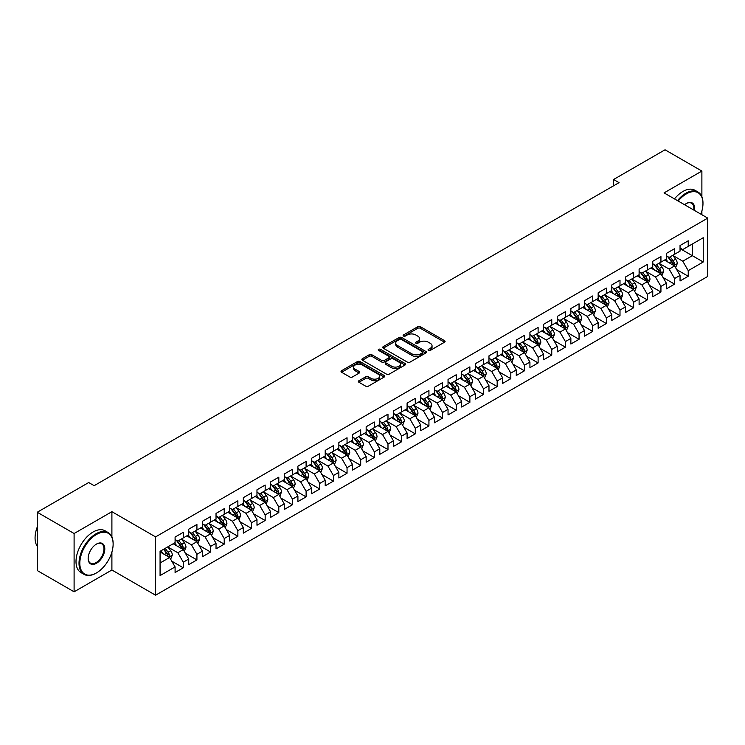 <?xml version="1.0" encoding="UTF-8"?>
<svg xmlns="http://www.w3.org/2000/svg" width="745" height="745" viewBox="0 0 745 745"><rect width="100%" height="100%" fill="white"/><g stroke="black" fill="none" stroke-linecap="round" stroke-linejoin="round"><path stroke-width="1.12" d="M428.422 350.42A1.322 0.764 0 0 0 430.303 350.42L444.532 342.206A1.89 1.09 0 0 0 445.091 341.433A1.89 1.09 0 0 0 444.532 340.661L420.422 326.738A1.89 1.09 0 0 0 417.74 326.738L403.511 334.952A1.322 0.764 0 0 0 403.12 335.492A1.322 0.764 0 0 0 403.511 336.032A1.322 0.764 0 0 0 405.382 336.032L407.226 334.971A6.062 3.502 0 0 1 415.803 334.971L417.805 336.135A6.062 3.502 0 0 1 419.584 338.612A6.062 3.502 0 0 1 417.805 341.08L415.971 342.141A1.322 0.764 0 0 0 415.58 342.691A1.322 0.764 0 0 0 415.971 343.231A1.322 0.764 0 0 0 417.843 343.231L419.686 342.169A6.062 3.502 0 0 1 428.254 342.169L430.265 343.324A6.062 3.502 0 0 1 432.044 345.801A6.062 3.502 0 0 1 430.265 348.278L428.422 349.34A1.322 0.764 0 0 0 428.04 349.88A1.322 0.764 0 0 0 428.422 350.42L428.422 349.34M358.932 380.723A1.89 1.09 0 0 0 358.382 381.496A1.89 1.09 0 0 0 358.932 382.269L365.702 386.171A1.89 1.09 0 0 0 368.375 386.171L384.187 377.045A1.89 1.09 0 0 0 384.737 376.272A1.89 1.09 0 0 0 384.187 375.499L360.068 361.576A1.89 1.09 0 0 0 357.395 361.576L341.583 370.703A1.89 1.09 0 0 0 341.033 371.476A1.89 1.09 0 0 0 341.583 372.249L349.759 376.97A1.89 1.09 0 0 0 352.441 376.97L359.202 373.059A1.89 1.09 0 0 0 359.76 372.286A1.89 1.09 0 0 0 359.202 371.513L355.151 369.175A5.066 2.924 0 0 1 353.661 367.108A5.066 2.924 0 0 1 356.79 364.407A5.066 2.924 0 0 1 362.312 365.041L378.19 374.204A5.066 2.924 0 0 1 379.671 376.272A5.066 2.924 0 0 1 376.542 378.972A5.066 2.924 0 0 1 371.019 378.339L368.375 376.812A1.89 1.09 0 0 0 365.702 376.812L358.932 380.723L358.932 382.269L365.702 378.385L365.702 376.812M111.899 536.968L111.899 511.685L74.1 533.513L37.25 512.243L88.702 482.536L94.159 485.684L619.039 182.646L613.582 179.498L613.582 185.803M111.899 511.685L155.575 536.903L707.75 218.108L707.75 276.414L155.575 595.208L155.575 536.903M701.883 196.755L701.883 171.061L664.074 192.89L707.75 218.108M701.883 171.061L665.034 149.792L613.582 179.498M407.357 362.117A1.89 1.09 0 0 0 410.039 362.117L425.842 352.99A1.89 1.09 0 0 0 426.401 352.217A1.89 1.09 0 0 0 425.842 351.444L401.732 337.522A1.89 1.09 0 0 0 399.05 337.522L383.247 346.649A1.89 1.09 0 0 0 382.688 347.421A1.89 1.09 0 0 0 383.247 348.194L407.357 362.117M379.158 350.709A1.322 0.764 0 0 1 380.499 350.895L380.499 349.321L405.019 363.476A1.89 1.09 0 0 1 405.569 364.249A1.89 1.09 0 0 1 405.019 365.022L389.207 374.148A1.89 1.09 0 0 1 386.525 374.148L362.415 360.226L362.415 358.68A1.89 1.09 0 0 0 361.865 359.453A1.89 1.09 0 0 0 362.415 360.226M362.415 358.68L369.185 354.769A1.89 1.09 0 0 1 371.857 354.769L381.636 360.422A1.89 1.09 0 0 0 384.318 360.422L388.806 357.824A1.89 1.09 0 0 0 389.365 357.051A1.89 1.09 0 0 0 388.806 356.278L378.628 350.401A1.322 0.764 0 0 1 378.237 349.861A1.322 0.764 0 0 1 379.056 349.154A1.322 0.764 0 0 1 380.499 349.321M680.045 248.597L692.329 255.693L692.329 244.025L703.243 237.72L688.231 246.39L688.231 240.793L680.045 245.524L680.045 251.121L674.588 254.269L674.588 248.681L666.403 253.402L666.403 258.999L660.936 262.147L660.936 256.559L652.75 261.281L652.75 266.878L647.293 270.025L647.293 264.438L639.108 269.159L639.108 274.756L633.641 277.913L633.641 272.316L625.455 277.038L625.455 282.634L619.998 285.791L619.998 280.195L611.813 284.925L611.813 290.513L606.346 293.67L606.346 288.073L598.161 292.804L598.161 298.391L592.703 301.548L592.703 295.951L584.518 300.682L584.518 306.279L579.051 309.426L579.051 303.83L570.866 308.56L570.866 314.157L565.408 317.305L565.408 311.708L557.223 316.439L557.223 322.036L551.756 325.183L551.756 319.586L543.571 324.317L543.571 329.914L538.114 333.062L538.114 327.474L529.928 332.196L529.928 337.792L524.461 340.94L524.461 335.352L516.276 340.074L516.276 345.671L510.819 348.818L510.819 343.231L502.633 347.952L502.633 353.549L497.166 356.706L497.166 351.109L488.981 355.831L488.981 361.427L483.524 364.584L483.524 358.988L475.338 363.718L475.338 369.306L469.872 372.463L469.872 366.866L461.686 371.597L461.686 377.184L456.229 380.341L456.229 374.744L448.043 379.475L448.043 385.072L442.577 388.219L442.577 382.623L434.391 387.353L434.391 392.95L428.934 396.098L428.934 390.501L420.748 395.232L420.748 400.829L415.282 403.976L415.282 398.379L407.096 403.11L407.096 408.707L401.639 411.855L401.639 406.267L393.453 410.989L393.453 416.585L387.987 419.733L387.987 414.146L379.801 418.867L379.801 424.464L374.344 427.611L374.344 422.024L366.158 426.745L366.158 432.342L360.692 435.499L360.692 429.902L352.506 434.624L352.506 440.221L347.049 443.377L347.049 437.781L338.863 442.511L338.863 448.099L333.397 451.256L333.397 445.659L325.211 450.39L325.211 455.977L319.754 459.134L319.754 453.537L311.568 458.268L311.568 463.856L306.102 467.013L306.102 461.416L297.916 466.147L297.916 471.743L292.459 474.891L292.459 469.294L284.273 474.025L284.273 479.622L278.807 482.769L278.807 477.173L270.621 481.903L270.621 487.5L265.164 490.648L265.164 485.051L256.978 489.782L256.978 495.378L251.512 498.526L251.512 492.939L243.326 497.66L243.326 503.257L237.869 506.404L237.869 500.817L229.683 505.538L229.683 511.135L224.217 514.292L224.217 508.695L216.031 513.417L216.031 519.014L210.574 522.171L210.574 516.574L202.389 521.304L202.389 526.892L196.922 530.049L196.922 524.452L188.736 529.183L188.736 534.77L183.279 537.927L183.279 532.33L175.094 537.061L175.094 542.649L160.073 551.319L160.073 575.587L175.094 566.917L169.627 557.465L160.073 551.952M703.243 237.72L703.243 261.989L688.231 270.659L682.774 261.206L672.884 255.488M676.702 269.597L688.231 276.255L688.231 270.659M688.231 276.255L680.045 280.986L680.045 275.389L674.588 278.537L669.131 269.085L659.232 263.376M663.059 277.475L674.588 284.134L674.588 278.537M674.588 284.134L666.403 288.864L666.403 283.268L660.936 286.415L655.479 276.963L645.589 271.255M649.407 285.354L660.936 292.012L660.936 286.415M660.936 292.012L652.75 296.743L652.75 291.146L647.293 294.294L641.836 284.841L631.937 279.133M635.764 293.232L647.293 299.89L647.293 294.294M647.293 299.89L639.108 304.621L639.108 299.024L633.641 302.181L628.184 292.72L618.294 287.011M622.112 301.11L633.641 307.769L633.641 302.181M633.641 307.769L625.455 312.5L625.455 306.903L619.998 310.06L614.541 300.598L604.642 294.89M608.469 308.989L619.998 315.647L619.998 310.06M619.998 315.647L611.813 320.378L611.813 314.781L606.346 317.938L600.889 308.477L590.999 302.768M594.817 316.876L606.346 323.535L606.346 317.938M606.346 323.535L598.161 328.256L598.161 322.66L592.703 325.816L587.246 316.364L577.347 310.646M581.175 324.755L592.703 331.413L592.703 325.816M592.703 331.413L584.518 336.135L584.518 330.547L579.051 333.695L573.594 324.243L563.704 318.525M567.522 332.633L579.051 339.292L579.051 333.695M579.051 339.292L570.866 344.013L570.866 338.426L565.408 341.573L559.951 332.121L550.052 326.403M553.88 340.512L565.408 347.17L565.408 341.573M565.408 347.17L557.223 351.891L557.223 346.304L551.756 349.452L546.299 339.999L536.409 334.281M540.227 348.39L551.756 355.048L551.756 349.452M551.756 355.048L543.571 359.779L543.571 354.182L538.114 357.33L532.656 347.878L522.757 342.169M526.585 356.268L538.114 362.927L538.114 357.33M538.114 362.927L529.928 367.658L529.928 362.061L524.461 365.208L519.004 355.756L509.114 350.048M512.933 364.147L524.461 370.805L524.461 365.208M524.461 370.805L516.276 375.536L516.276 369.939L510.819 373.087L505.361 363.635L495.462 357.926M499.29 372.025L510.819 378.683L510.819 373.087M510.819 378.683L502.633 383.414L502.633 377.817L497.166 380.974L491.709 371.513L481.819 365.804M485.638 379.903L497.166 386.562L497.166 380.974M497.166 386.562L488.981 391.293L488.981 385.696L483.524 388.853L478.067 379.391L468.167 373.683M471.995 387.782L483.524 394.44L483.524 388.853M483.524 394.44L475.338 399.171L475.338 393.574L469.872 396.731L464.414 387.27L454.524 381.561M458.343 395.67L469.872 402.328L469.872 396.731M469.872 402.328L461.686 407.049L461.686 401.453L456.229 404.61L450.772 395.157L440.872 389.439M444.7 403.548L456.229 410.206L456.229 404.61M456.229 410.206L448.043 414.928L448.043 409.34L442.577 412.488L437.119 403.036L427.23 397.318M431.048 411.426L442.577 418.085L442.577 412.488M442.577 418.085L434.391 422.806L434.391 417.219L428.934 420.366L423.477 410.914L413.577 405.196M417.405 419.305L428.934 425.963L428.934 420.366M428.934 425.963L420.748 430.685L420.748 425.097L415.282 428.245L409.825 418.792L399.935 413.075M403.753 427.183L415.282 433.841L415.282 428.245M415.282 433.841L407.096 438.572L407.096 432.975L401.639 436.123L396.182 426.671L386.283 420.962M390.11 435.061L401.639 441.72L401.639 436.123M401.639 441.72L393.453 446.451L393.453 440.854L387.987 444.001L382.53 434.549L372.64 428.841M376.458 442.94L387.987 449.598L387.987 444.001M387.987 449.598L379.801 454.329L379.801 448.732L374.344 451.88L368.887 442.428L358.988 436.719M362.815 450.818L374.344 457.477L374.344 451.88M374.344 457.477L366.158 462.207L366.158 456.611L360.692 459.767L355.235 450.306L345.345 444.597M349.163 458.697L360.692 465.355L360.692 459.767M360.692 465.355L352.506 470.086L352.506 464.489L347.049 467.646L341.592 458.184L331.693 452.476M335.52 466.575L347.049 473.233L347.049 467.646M347.049 473.233L338.863 477.964L338.863 472.367L333.397 475.524L327.94 466.063L318.05 460.354M321.868 474.463L333.397 481.112L333.397 475.524M333.397 481.112L325.211 485.842L325.211 480.246L319.754 483.403L314.297 473.95L304.398 468.233M308.225 482.341L319.754 488.999L319.754 483.403M319.754 488.999L311.568 493.721L311.568 488.133L306.102 491.281L300.645 481.829L290.755 476.111M294.573 490.219L306.102 496.878L306.102 491.281M306.102 496.878L297.916 501.599L297.916 496.012L292.459 499.159L287.002 489.707L277.103 483.989M280.93 498.098L292.459 504.756L292.459 499.159M292.459 504.756L284.273 509.478L284.273 503.89L278.807 507.038L273.35 497.586L263.46 491.868M267.278 505.976L278.807 512.635L278.807 507.038M278.807 512.635L270.621 517.365L270.621 511.768L265.164 514.916L259.707 505.464L249.808 499.746M253.635 513.854L265.164 520.513L265.164 514.916M265.164 520.513L256.978 525.244L256.978 519.647L251.512 522.794L246.055 513.342L236.165 507.634M239.983 521.733L251.512 528.391L251.512 522.794M251.512 528.391L243.326 533.122L243.326 527.525L237.869 530.673L232.412 521.221L222.513 515.512M226.34 529.611L237.869 536.27L237.869 530.673M237.869 536.27L229.683 541L229.683 535.404L224.217 538.561L218.76 529.099L208.87 523.39M212.688 537.49L224.217 544.148L224.217 538.561M224.217 544.148L216.031 548.879L216.031 543.282L210.574 546.439L205.117 536.977L195.218 531.269M199.045 545.368L210.574 552.026L210.574 546.439M210.574 552.026L202.389 556.757L202.389 551.16L196.922 554.317L191.465 544.856L181.575 539.147M185.393 553.256L196.922 559.905L196.922 554.317M196.922 559.905L188.736 564.636L188.736 559.039L183.279 562.196L177.822 552.743L167.923 547.026M171.75 561.134L183.279 567.792L183.279 562.196M183.279 567.792L175.094 572.514L175.094 566.917M175.094 539.501L177.822 541.075L183.279 537.927M160.073 562.978L169.627 557.465M188.736 531.623L191.465 533.197L196.922 530.049M177.822 552.743L183.279 549.587L173.175 543.757M188.736 559.039L183.279 549.587M202.389 523.744L205.117 525.318L210.574 522.171M191.465 544.856L196.922 541.708L186.827 535.879M202.389 551.16L196.922 541.708M216.031 515.866L218.76 517.44L224.217 514.292M205.117 536.977L210.574 533.83L200.47 528M216.031 543.282L210.574 533.83M229.683 507.988L232.412 509.561L237.869 506.404M218.76 529.099L224.217 525.951L214.122 520.122M229.683 535.404L224.217 525.951M243.326 500.109L246.055 501.683L251.512 498.526M232.412 521.221L237.869 518.073L227.765 512.243M243.326 527.525L237.869 518.073M256.978 492.221L259.707 493.805L265.164 490.648M246.055 513.342L251.512 510.195L241.417 504.356M256.978 519.647L251.512 510.195M270.621 484.343L273.35 485.926L278.807 482.769M259.707 505.464L265.164 502.307L255.06 496.477M270.621 511.768L265.164 502.307M284.273 476.465L287.002 478.039L292.459 474.891M273.35 497.586L278.807 494.429L268.712 488.599M284.273 503.89L278.807 494.429M297.916 468.586L300.645 470.16L306.102 467.013M287.002 489.707L292.459 486.55L282.355 480.721M297.916 496.012L292.459 486.55M311.568 460.708L314.297 462.282L319.754 459.134M300.645 481.829L306.102 478.672L296.007 472.842M311.568 488.133L306.102 478.672M325.211 452.83L327.94 454.403L333.397 451.256M314.297 473.95L319.754 470.793L309.65 464.964M325.211 480.246L319.754 470.793M338.863 444.951L341.592 446.525L347.049 443.377M327.94 466.063L333.397 462.915L323.302 457.085M338.863 472.367L333.397 462.915M352.506 437.073L355.235 438.647L360.692 435.499M341.592 458.184L347.049 455.037L336.945 449.207M352.506 464.489L347.049 455.037M366.158 429.195L368.887 430.768L374.344 427.611M355.235 450.306L360.692 447.158L350.597 441.329M366.158 456.611L360.692 447.158M379.801 421.316L382.53 422.89L387.987 419.733M368.887 442.428L374.344 439.28L364.24 433.45M379.801 448.732L374.344 439.28M393.453 413.428L396.182 415.012L401.639 411.855M382.53 434.549L387.987 431.402L377.892 425.563M393.453 440.854L387.987 431.402M407.096 405.55L409.825 407.133L415.282 403.976M396.182 426.671L401.639 423.514L391.535 417.684M407.096 432.975L401.639 423.514M420.748 397.672L423.477 399.246L428.934 396.098M409.825 418.792L415.282 415.635L405.187 409.806M420.748 425.097L415.282 415.635M434.391 389.793L437.119 391.367L442.577 388.219M423.477 410.914L428.934 407.757L418.83 401.928M434.391 417.219L428.934 407.757M448.043 381.915L450.772 383.489L456.229 380.341M437.119 403.036L442.577 399.879L432.482 394.049M448.043 409.34L442.577 399.879M461.686 374.037L464.414 375.61L469.872 372.463M450.772 395.157L456.229 392L446.125 386.171M461.686 401.453L456.229 392M475.338 366.158L478.067 367.732L483.524 364.584M464.414 387.27L469.872 384.122L459.777 378.292M475.338 393.574L469.872 384.122M488.981 358.28L491.709 359.854L497.166 356.706M478.067 379.391L483.524 376.244L473.42 370.414M488.981 385.696L483.524 376.244M502.633 350.401L505.361 351.975L510.819 348.818M491.709 371.513L497.166 368.365L487.072 362.536M502.633 377.817L497.166 368.365M516.276 342.523L519.004 344.097L524.461 340.94M505.361 363.635L510.819 360.487L500.714 354.657M516.276 369.939L510.819 360.487M529.928 334.635L532.656 336.219L538.114 333.062M519.004 355.756L524.461 352.608L514.367 346.77M529.928 362.061L524.461 352.608M543.571 326.757L546.299 328.34L551.756 325.183M532.656 347.878L538.114 344.73L528.009 338.891M543.571 354.182L538.114 344.73M557.223 318.879L559.951 320.462L565.408 317.305M546.299 339.999L551.756 336.842L541.662 331.013M557.223 346.304L551.756 336.842M570.866 311L573.594 312.574L579.051 309.426M559.951 332.121L565.408 328.964L555.304 323.134M570.866 338.426L565.408 328.964M584.518 303.122L587.246 304.696L592.703 301.548M573.594 324.243L579.051 321.086L568.957 315.256M584.518 330.547L579.051 321.086M598.161 295.244L600.889 296.817L606.346 293.67M587.246 316.364L592.703 313.207L582.599 307.378M598.161 322.66L592.703 313.207M611.813 287.365L614.541 288.939L619.998 285.791M600.889 308.477L606.346 305.329L596.251 299.499M611.813 314.781L606.346 305.329M625.455 279.487L628.184 281.061L633.641 277.913M614.541 300.598L619.998 297.451L609.894 291.621M625.455 306.903L619.998 297.451M639.108 271.608L641.836 273.182L647.293 270.025M628.184 292.72L633.641 289.572L623.546 283.743M639.108 299.024L633.641 289.572M652.75 263.73L655.479 265.304L660.936 262.147M641.836 284.841L647.293 281.694L637.189 275.864M652.75 291.146L647.293 281.694M666.403 255.852L669.131 257.425L674.588 254.269M655.479 276.963L660.936 273.815L650.841 267.976M666.403 283.268L660.936 273.815M680.045 247.964L682.774 249.547L688.231 246.39M669.131 269.085L674.588 265.937L664.484 260.098M680.045 275.389L674.588 265.937M37.25 512.243L37.25 570.549L74.1 591.819L111.899 570L155.575 595.208M74.1 533.513L74.1 591.819M701.883 214.718L701.883 211.003M682.774 261.206L692.329 255.693L703.243 261.989M111.899 570L111.899 552.026M428.952 350.606L430.265 349.852A6.062 3.502 0 0 0 432.044 347.375L432.044 345.801M419.584 338.612L419.584 340.186A6.062 3.502 0 0 1 417.805 342.653L416.492 343.417M444.504 342.216L420.422 328.312A1.89 1.09 0 0 0 417.74 328.312L404.041 336.219M425.823 353.009L401.732 339.096A1.89 1.09 0 0 0 399.05 339.096L383.275 348.213L383.247 346.649M422.499 352.757A1.322 0.764 0 0 0 422.89 352.217A1.322 0.764 0 0 0 422.499 351.677L401.332 339.459A1.322 0.764 0 0 0 399.46 339.459L397.513 340.577A6.062 3.502 0 0 0 395.735 343.054A6.062 3.502 0 0 0 397.513 345.531L411.985 353.884A6.062 3.502 0 0 0 420.553 353.884L422.499 352.757L422.499 354.341A1.322 0.764 0 0 0 422.89 353.791L422.89 352.217M395.735 343.054L395.735 344.628A6.062 3.502 0 0 0 397.513 347.105L397.513 345.531M422.499 354.341L420.553 355.458A6.062 3.502 0 0 1 411.985 355.458L397.513 347.105M362.442 360.235L369.185 356.343L369.185 354.769M389.365 357.051L389.365 358.624A1.89 1.09 0 0 1 388.806 359.407L384.318 361.996A1.89 1.09 0 0 1 381.636 361.996L371.857 356.343A1.89 1.09 0 0 0 369.185 356.343M380.499 350.895L404.991 365.031M391.786 366.279A5.066 2.924 0 0 0 397.308 366.913A5.066 2.924 0 0 0 400.438 364.203A5.066 2.924 0 0 0 398.957 362.135L393.36 358.913A1.89 1.09 0 0 0 390.678 358.913L386.199 361.502A1.89 1.09 0 0 0 385.64 362.275A1.89 1.09 0 0 0 386.199 363.048L391.786 366.279L391.786 367.853A5.066 2.924 0 0 0 397.308 368.486A5.066 2.924 0 0 0 400.438 365.786L400.438 364.203M385.64 362.275L385.64 363.849A1.89 1.09 0 0 0 386.199 364.622L386.199 363.048M391.786 367.853L386.199 364.622M379.671 376.272L379.671 377.845A5.066 2.924 0 0 1 376.542 380.555A5.066 2.924 0 0 1 371.019 379.913L368.375 378.385A1.89 1.09 0 0 0 365.702 378.385M353.661 367.108L353.661 368.682A5.066 2.924 0 0 0 355.151 370.749L355.151 369.175M359.202 371.513L359.202 373.059L355.151 370.749M384.159 377.063L360.068 363.15A1.89 1.09 0 0 0 357.395 363.15L341.61 372.267M675.594 267.678L677.289 263.553A5.113 2.952 -120 0 0 675.659 259.195L672.754 255.33M668.135 262.212L665.937 259.269M673.62 265.378L674.523 263.767A5.113 2.952 -120 0 0 673.061 260.694L670.165 256.82M668.507 257.062L672.092 261.849A2.607 1.509 60 0 1 672.567 262.64L674.523 263.767M667.613 256.55L671.422 261.644A5.113 2.952 60 0 1 672.893 264.717L672.996 265.015M661.951 275.557L663.637 271.431A5.113 2.952 -120 0 0 662.007 267.073L659.111 263.209M654.492 270.09L652.285 267.148M659.977 273.257L660.88 271.646A5.113 2.952 -120 0 0 659.418 268.572L656.513 264.708M654.864 264.941L658.44 269.727A2.607 1.509 60 0 1 658.915 270.519L660.88 271.646M653.961 264.428L657.779 269.522A5.113 2.952 60 0 1 659.241 272.596L659.344 272.894M648.299 283.445L649.994 279.31A5.113 2.952 -120 0 0 648.364 274.952L645.459 271.087M640.84 277.969L638.642 275.026M646.325 281.135L647.228 279.533A5.113 2.952 -120 0 0 645.766 276.451L642.87 272.586M641.212 272.828L644.798 277.606A2.607 1.509 60 0 1 645.272 278.397L647.228 279.533M640.318 272.307L644.127 277.401A5.113 2.952 60 0 1 645.598 280.474L645.701 280.772M700.859 214.122A23.542 13.596 120 0 0 702.973 203.525A23.542 13.596 120 0 0 686.322 193.914A23.542 13.596 120 0 0 678.201 201.048M677.494 200.638A24.129 13.932 -60 0 1 685.912 193.206A24.129 13.932 -60 0 1 697.981 192.014A24.129 13.932 -60 0 1 702.973 203.059A24.129 13.932 -60 0 1 702.973 203.292M684.599 204.735A11.771 6.798 -60 0 1 686.322 203.525L686.322 203.525A11.771 6.798 -60 0 1 694.47 210.435M693.707 209.997A11.194 6.463 120 0 0 691.509 203.208A11.194 6.463 120 0 0 686.117 203.655M674.486 198.906A24.129 13.932 -60 0 1 682.914 191.474A24.129 13.932 -60 0 1 694.973 190.282L697.981 192.014M96.068 573.147L96.477 572.914A23.542 13.596 120 0 0 113.128 544.073A23.542 13.596 120 0 0 96.477 534.463A23.542 13.596 120 0 0 79.827 563.294A23.542 13.596 120 0 0 96.477 572.914L96.068 573.147A24.129 13.932 -60 0 1 84.008 574.339A24.129 13.932 -60 0 1 80.311 555.006A24.129 13.932 -60 0 1 96.068 533.746A24.129 13.932 -60 0 1 108.137 532.554A24.129 13.932 -60 0 1 113.128 543.599A24.129 13.932 -60 0 1 113.128 543.841M96.477 544.073L96.477 544.073A11.771 6.798 -60 0 1 104.803 548.879A11.771 6.798 -60 0 1 96.477 563.294A11.771 6.798 -60 0 1 88.152 558.489A11.771 6.798 -60 0 1 96.477 544.073L96.477 544.073M88.161 558.247A11.194 6.463 120 0 0 90.471 563.146A11.194 6.463 120 0 0 96.068 562.587A11.194 6.463 120 0 0 103.387 552.725A11.194 6.463 120 0 0 101.665 543.757A11.194 6.463 120 0 0 96.273 544.195M37.25 546.308A24.129 13.932 -60 0 1 37.25 527.022M84.008 574.339L81.009 572.607A24.129 13.932 -60 0 1 77.303 553.274A24.129 13.932 -60 0 1 93.069 532.014A24.129 13.932 -60 0 1 105.129 530.822L108.137 532.554M634.656 291.323L636.342 287.188A5.113 2.952 -120 0 0 634.712 282.839L631.816 278.965M627.197 285.847L624.99 282.904M632.682 289.013L633.585 287.412A5.113 2.952 -120 0 0 632.123 284.329L629.218 280.465M627.569 280.707L631.145 285.484A2.607 1.509 60 0 1 631.62 286.276L633.585 287.412M626.666 280.185L630.484 285.279A5.113 2.952 60 0 1 631.946 288.352L632.049 288.65M621.004 299.201L622.699 295.067A5.113 2.952 -120 0 0 621.069 290.718L618.164 286.844M613.545 293.726L611.347 290.783M619.03 296.892L619.933 295.29A5.113 2.952 -120 0 0 618.471 292.208L615.575 288.343M613.917 288.585L617.503 293.362A2.607 1.509 60 0 1 617.978 294.154L619.933 295.29M613.023 288.064L616.832 293.158A5.113 2.952 60 0 1 618.303 296.231L618.406 296.529M607.361 307.08L609.047 302.945A5.113 2.952 -120 0 0 607.417 298.596L604.521 294.722M599.902 301.604L597.695 298.661M605.387 304.77L606.29 303.168A5.113 2.952 -120 0 0 604.828 300.095L601.923 296.221M600.274 296.463L603.85 301.241A2.607 1.509 60 0 1 604.325 302.032L606.29 303.168M599.371 295.942L603.189 301.036A5.113 2.952 60 0 1 604.651 304.109L604.754 304.407M593.709 314.958L595.404 310.833A5.113 2.952 -120 0 0 593.774 306.474L590.869 302.6M586.25 309.482L584.052 306.54M591.735 312.649L592.638 311.047A5.113 2.952 -120 0 0 591.176 307.974L588.28 304.1M586.622 304.342L590.208 309.119A2.607 1.509 60 0 1 590.683 309.911L592.638 311.047M585.728 303.82L589.537 308.914A5.113 2.952 60 0 1 591.009 311.997L591.111 312.285M580.066 322.836L581.752 318.711A5.113 2.952 -120 0 0 580.122 314.353L577.226 310.479M572.607 317.361L570.4 314.418M578.092 320.527L578.995 318.925A5.113 2.952 -120 0 0 577.533 315.852L574.628 311.978M572.98 312.22L576.556 316.998A2.607 1.509 60 0 1 577.03 317.789L578.995 318.925M572.076 311.699L575.894 316.793A5.113 2.952 60 0 1 577.356 319.875L577.459 320.164M566.414 330.715L568.109 326.589A5.113 2.952 -120 0 0 566.479 322.231L563.574 318.366M558.955 325.239L556.757 322.306M564.44 328.415L565.343 326.804A5.113 2.952 -120 0 0 563.881 323.73L560.985 319.856M559.327 320.099L562.913 324.876A2.607 1.509 60 0 1 563.388 325.667L565.343 326.804M558.433 319.577L562.242 324.671A5.113 2.952 60 0 1 563.714 327.753L563.816 328.051M552.771 338.593L554.457 334.468A5.113 2.952 -120 0 0 552.827 330.11L549.931 326.245M545.312 333.127L543.105 330.184M550.797 336.293L551.7 334.682A5.113 2.952 -120 0 0 550.238 331.609L547.333 327.735M545.685 327.977L549.261 332.764A2.607 1.509 60 0 1 549.736 333.555L551.7 334.682M544.781 327.455L548.599 332.549A5.113 2.952 60 0 1 550.061 335.632L550.164 335.93M539.119 346.472L540.814 342.346A5.113 2.952 -120 0 0 539.184 337.988L536.279 334.123M531.66 341.005L529.462 338.062M537.145 344.171L538.048 342.56A5.113 2.952 -120 0 0 536.586 339.487L533.69 335.613M532.032 335.855L535.618 340.642A2.607 1.509 60 0 1 536.093 341.433L538.048 342.56M531.138 335.343L534.947 340.437A5.113 2.952 60 0 1 536.419 343.51L536.521 343.808M525.476 354.35L527.162 350.224A5.113 2.952 -120 0 0 525.532 345.866L522.636 342.002M518.017 348.883L515.81 345.941M523.502 352.05L524.405 350.439A5.113 2.952 -120 0 0 522.943 347.366L520.038 343.501M518.39 343.734L521.966 348.52A2.607 1.509 60 0 1 522.441 349.312L524.405 350.439M517.486 343.221L521.304 348.315A5.113 2.952 60 0 1 522.767 351.389L522.869 351.687M511.824 362.238L513.519 358.103A5.113 2.952 -120 0 0 511.889 353.745L508.984 349.88M504.365 356.762L502.167 353.819M509.85 359.928L510.753 358.326A5.113 2.952 -120 0 0 509.291 355.244L506.395 351.379M504.738 351.621L508.323 356.399A2.607 1.509 60 0 1 508.798 357.19L510.753 358.326M503.844 351.1L507.652 356.194A5.113 2.952 60 0 1 509.124 359.267L509.226 359.565M498.182 370.116L499.867 365.981A5.113 2.952 -120 0 0 498.237 361.632L495.341 357.758M490.722 364.64L488.515 361.697M496.207 367.806L497.111 366.205A5.113 2.952 -120 0 0 495.649 363.122L492.743 359.258M491.095 359.5L494.671 364.277A2.607 1.509 60 0 1 495.146 365.069L497.111 366.205M490.191 358.978L494.01 364.072A5.113 2.952 60 0 1 495.472 367.145L495.574 367.443M484.529 377.994L486.224 373.86A5.113 2.952 -120 0 0 484.595 369.511L481.689 365.637M477.07 372.519L474.872 369.576M482.555 375.685L483.458 374.083A5.113 2.952 -120 0 0 481.996 371.001L479.1 367.136M477.443 367.378L481.028 372.155A2.607 1.509 60 0 1 481.503 372.947L483.458 374.083M476.549 366.857L480.357 371.951A5.113 2.952 60 0 1 481.829 375.024L481.931 375.322M470.887 385.873L472.572 381.738A5.113 2.952 -120 0 0 470.942 377.389L468.046 373.515M463.427 380.397L461.22 377.454M468.912 383.563L469.816 381.962A5.113 2.952 -120 0 0 468.354 378.888L465.448 375.014M463.8 375.257L467.376 380.034A2.607 1.509 60 0 1 467.851 380.825L469.816 381.962M462.896 374.735L466.715 379.829A5.113 2.952 60 0 1 468.177 382.902L468.279 383.2M457.234 393.751L458.929 389.626A5.113 2.952 -120 0 0 457.3 385.267L454.394 381.393M449.775 388.275L447.577 385.333M455.26 391.442L456.163 389.84A5.113 2.952 -120 0 0 454.701 386.767L451.805 382.893M450.148 383.135L453.733 387.912A2.607 1.509 60 0 1 454.208 388.704L456.163 389.84M449.254 382.613L453.062 387.707A5.113 2.952 60 0 1 454.534 390.79L454.636 391.078M443.592 401.63L445.277 397.504A5.113 2.952 -120 0 0 443.647 393.146L440.751 389.272M436.132 396.154L433.925 393.211M441.617 399.32L442.521 397.718A5.113 2.952 -120 0 0 441.059 394.645L438.153 390.771M436.505 391.013L440.081 395.791A2.607 1.509 60 0 1 440.556 396.582L442.521 397.718M435.601 390.492L439.42 395.586A5.113 2.952 60 0 1 440.882 398.668L440.984 398.957M429.94 409.508L431.634 405.382A5.113 2.952 -120 0 0 430.005 401.024L427.099 397.15M422.48 404.032L420.282 401.099M427.965 407.208L428.869 405.597A5.113 2.952 -120 0 0 427.406 402.524L424.51 398.649M422.853 398.892L426.438 403.669A2.607 1.509 60 0 1 426.913 404.461L428.869 405.597M421.959 398.37L425.767 403.464A5.113 2.952 60 0 1 427.239 406.547L427.341 406.835M416.297 417.386L417.982 413.261A5.113 2.952 -120 0 0 416.353 408.903L413.456 405.038M408.837 411.92L406.63 408.977M414.322 415.086L415.226 413.475A5.113 2.952 -120 0 0 413.764 410.402L410.858 406.528M409.21 406.77L412.786 411.557A2.607 1.509 60 0 1 413.261 412.348L415.226 413.475M408.307 406.249L412.125 411.342A5.113 2.952 60 0 1 413.587 414.425L413.689 414.723M402.645 425.265L404.339 421.139A5.113 2.952 -120 0 0 402.71 416.781L399.804 412.916M395.185 419.798L392.988 416.855M400.67 422.964L401.574 421.353A5.113 2.952 -120 0 0 400.112 418.28L397.215 414.406M395.558 414.648L399.143 419.435A2.607 1.509 60 0 1 399.618 420.227L401.574 421.353M394.664 414.136L398.473 419.23A5.113 2.952 60 0 1 399.944 422.303L400.046 422.601M389.002 433.143L390.687 429.018A5.113 2.952 -120 0 0 389.058 424.659L386.161 420.795M381.542 427.677L379.335 424.734M387.028 430.843L387.931 429.232A5.113 2.952 -120 0 0 386.469 426.159L383.563 422.294M381.915 422.527L385.491 427.313A2.607 1.509 60 0 1 385.966 428.105L387.931 429.232M381.012 422.015L384.83 427.108A5.113 2.952 60 0 1 386.292 430.182L386.394 430.48M375.35 441.031L377.045 436.896A5.113 2.952 -120 0 0 375.415 432.538L372.509 428.673M367.89 435.555L365.693 432.612M373.375 438.721L374.279 437.119A5.113 2.952 -120 0 0 372.817 434.037L369.92 430.172M368.263 430.414L371.848 435.192A2.607 1.509 60 0 1 372.323 435.983L374.279 437.119M367.369 429.893L371.178 434.987A5.113 2.952 60 0 1 372.649 438.06L372.751 438.358M361.707 448.909L363.392 444.774A5.113 2.952 -120 0 0 361.763 440.425L358.867 436.551M354.248 443.433L352.04 440.491M359.733 446.6L360.636 444.998A5.113 2.952 -120 0 0 359.174 441.915L356.268 438.051M354.62 438.293L358.196 443.07A2.607 1.509 60 0 1 358.671 443.862L360.636 444.998M353.717 437.771L357.535 442.865A5.113 2.952 60 0 1 358.997 445.938L359.099 446.236M348.055 456.787L349.75 452.653A5.113 2.952 -120 0 0 348.12 448.304L345.214 444.43M340.595 451.312L338.398 448.369M346.08 454.478L346.984 452.876A5.113 2.952 -120 0 0 345.522 449.794L342.626 445.929M340.968 446.171L344.553 450.949A2.607 1.509 60 0 1 345.028 451.74L346.984 452.876M340.074 445.65L343.883 450.744A5.113 2.952 60 0 1 345.354 453.817L345.457 454.115M334.412 464.666L336.097 460.531A5.113 2.952 -120 0 0 334.468 456.182L331.572 452.308M326.953 459.19L324.746 456.247M332.438 462.356L333.341 460.755A5.113 2.952 -120 0 0 331.879 457.681L328.973 453.807M327.325 454.05L330.901 458.827A2.607 1.509 60 0 1 331.376 459.618L333.341 460.755M326.422 453.528L330.24 458.622A5.113 2.952 60 0 1 331.702 461.695L331.804 461.993M320.76 472.544L322.455 468.419A5.113 2.952 -120 0 0 320.825 464.06L317.919 460.187M313.3 467.068L311.103 464.126M318.786 470.235L319.689 468.633A5.113 2.952 -120 0 0 318.227 465.56L315.331 461.686M313.673 461.928L317.258 466.705A2.607 1.509 60 0 1 317.733 467.497L319.689 468.633M312.779 461.406L316.588 466.5A5.113 2.952 60 0 1 318.059 469.574L318.162 469.872M307.117 480.423L308.803 476.297A5.113 2.952 -120 0 0 307.173 471.939L304.277 468.065M299.658 474.947L297.451 472.004M305.143 478.113L306.046 476.511A5.113 2.952 -120 0 0 304.584 473.438L301.678 469.564M300.03 469.806L303.606 474.584A2.607 1.509 60 0 1 304.081 475.375L306.046 476.511M299.127 469.285L302.945 474.379A5.113 2.952 60 0 1 304.407 477.461L304.509 477.75M293.465 488.301L295.16 484.175A5.113 2.952 -120 0 0 293.53 479.817L290.625 475.943M286.005 482.825L283.808 479.892M291.491 486.001L292.394 484.39A5.113 2.952 -120 0 0 290.932 481.317L288.036 477.443M286.378 477.685L289.963 482.462A2.607 1.509 60 0 1 290.438 483.254L292.394 484.39M285.484 477.163L289.293 482.257A5.113 2.952 60 0 1 290.764 485.34L290.867 485.628M279.822 496.179L281.508 492.054A5.113 2.952 -120 0 0 279.878 487.696L276.982 483.831M272.363 490.713L270.156 487.77M277.848 493.879L278.751 492.268A5.113 2.952 -120 0 0 277.289 489.195L274.383 485.321M272.735 485.563L276.311 490.35A2.607 1.509 60 0 1 276.786 491.141L278.751 492.268M271.832 485.042L275.65 490.136A5.113 2.952 60 0 1 277.112 493.218L277.214 493.516M266.17 504.058L267.865 499.932A5.113 2.952 -120 0 0 266.235 495.574L263.33 491.709M258.711 498.591L256.513 495.649M264.196 501.757L265.099 500.146A5.113 2.952 -120 0 0 263.637 497.073L260.741 493.199M259.083 493.441L262.668 498.228A2.607 1.509 60 0 1 263.143 499.02L265.099 500.146M258.189 492.929L261.998 498.023A5.113 2.952 60 0 1 263.469 501.096L263.572 501.394M252.527 511.936L254.213 507.811A5.113 2.952 -120 0 0 252.583 503.452L249.687 499.588M245.068 506.47L242.861 503.527M250.553 509.636L251.456 508.025A5.113 2.952 -120 0 0 249.994 504.952L247.089 501.087M245.44 501.32L249.016 506.106A2.607 1.509 60 0 1 249.491 506.898L251.456 508.025M244.537 500.808L248.355 505.902A5.113 2.952 60 0 1 249.817 508.975L249.92 509.273M238.875 519.824L240.57 515.689A5.113 2.952 -120 0 0 238.94 511.331L236.035 507.466M231.416 514.348L229.218 511.405M236.901 517.514L237.804 515.913A5.113 2.952 -120 0 0 236.342 512.83L233.446 508.965M231.788 509.207L235.373 513.985A2.607 1.509 60 0 1 235.848 514.776L237.804 515.913M230.894 508.686L234.703 513.78A5.113 2.952 60 0 1 236.174 516.853L236.277 517.151M225.232 527.702L226.918 523.567A5.113 2.952 -120 0 0 225.288 519.218L222.392 515.344M217.773 522.226L215.566 519.284M223.258 525.393L224.161 523.791A5.113 2.952 -120 0 0 222.699 520.708L219.794 516.844M218.145 517.086L221.721 521.863A2.607 1.509 60 0 1 222.196 522.655L224.161 523.791M217.242 516.564L221.06 521.658A5.113 2.952 60 0 1 222.522 524.731L222.625 525.029M211.58 535.581L213.275 531.446A5.113 2.952 -120 0 0 211.645 527.097L208.74 523.223M204.121 530.105L201.923 527.162M209.606 533.271L210.509 531.669A5.113 2.952 -120 0 0 209.047 528.587L206.151 524.722M204.493 524.964L208.078 529.742A2.607 1.509 60 0 1 208.553 530.533L210.509 531.669M203.599 524.443L207.408 529.537A5.113 2.952 60 0 1 208.879 532.61L208.982 532.908M197.937 543.459L199.623 539.324A5.113 2.952 -120 0 0 197.993 534.975L195.097 531.101M190.478 537.983L188.271 535.04M195.963 541.149L196.866 539.548A5.113 2.952 -120 0 0 195.404 536.475L192.499 532.601M190.85 532.843L194.426 537.62A2.607 1.509 60 0 1 194.901 538.411L196.866 539.548M189.947 532.321L193.765 537.415A5.113 2.952 60 0 1 195.227 540.488L195.33 540.786M184.285 551.337L185.98 547.212A5.113 2.952 -120 0 0 184.35 542.854L181.445 538.98M176.826 545.861L174.628 542.919M182.311 549.028L183.214 547.426A5.113 2.952 -120 0 0 181.752 544.353L178.856 540.479M177.198 540.721L180.784 545.498A2.607 1.509 60 0 1 181.258 546.29L183.214 547.426M176.304 540.2L180.113 545.293A5.113 2.952 60 0 1 181.584 548.367L181.687 548.665M170.642 559.216L172.328 555.09A5.113 2.952 -120 0 0 170.698 550.732L167.802 546.858M163.183 553.74L160.976 550.797M168.668 556.906L169.571 555.304A5.113 2.952 -120 0 0 168.109 552.231L165.204 548.357M163.928 549.102L167.131 553.377A2.607 1.509 60 0 1 167.606 554.168L169.571 555.304M163.574 549.307L166.47 553.172A5.113 2.952 60 0 1 167.932 556.254L168.035 556.543M430.265 349.852L430.265 348.278M415.971 343.231L415.971 342.141M417.805 342.653L417.805 341.08M403.511 336.032L403.511 334.952M417.74 328.312L417.74 326.738M420.422 328.312L420.422 326.738M444.532 342.206L444.532 340.661M399.05 339.096L399.05 337.522M401.732 339.096L401.732 337.522M425.842 352.99L425.842 351.444M411.985 355.458L411.985 353.884M420.553 355.458L420.553 353.884M371.857 356.343L371.857 354.769M381.636 361.996L381.636 360.422M384.318 361.996L384.318 360.422M388.806 359.407L388.806 357.824M405.019 365.022L405.019 363.476M368.375 378.385L368.375 376.812M371.019 379.913L371.019 378.339M341.583 372.249L341.583 370.703M357.395 363.15L357.395 361.576M360.068 363.15L360.068 361.576M384.187 377.045L384.187 375.499M673.946 265.565L677.252 263.656M673.061 260.694L675.659 259.195M669.289 262.873L671.422 261.644M660.293 273.443L663.609 271.534M659.418 268.572L662.007 267.073M655.637 270.752L657.779 269.522M646.651 281.321L649.957 279.412M645.766 276.451L648.364 274.952M641.994 278.63L644.127 277.401M632.999 289.2L636.314 287.291M632.123 284.329L634.712 282.839M628.342 286.508L630.484 285.279M619.356 297.078L622.662 295.169M618.471 292.208L621.069 290.718M614.7 294.387L616.832 293.158M605.704 304.956L609.019 303.047M604.828 300.095L607.417 298.596M601.047 302.274L603.189 301.036M592.061 312.835L595.367 310.926M591.176 307.974L593.774 306.474M587.405 310.153L589.537 308.914M578.409 320.713L581.724 318.804M577.533 315.852L580.122 314.353M573.752 318.031L575.894 316.793M564.766 328.601L568.072 326.683M563.881 323.73L566.479 322.231M560.11 325.91L562.242 324.671M551.114 336.479L554.429 334.561M550.238 331.609L552.827 330.11M546.457 333.788L548.599 332.549M537.471 344.358L540.777 342.449M536.586 339.487L539.184 337.988M532.815 341.666L534.947 340.437M523.819 352.236L527.134 350.327M522.943 347.366L525.532 345.866M519.163 349.545L521.304 348.315M510.176 360.114L513.482 358.205M509.291 355.244L511.889 353.745M505.52 357.423L507.652 356.194M496.524 367.993L499.839 366.084M495.649 363.122L498.237 361.632M491.868 365.301L494.01 364.072M482.881 375.871L486.187 373.962M481.996 371.001L484.595 369.511M478.225 373.18L480.357 371.951M469.229 383.75L472.544 381.84M468.354 378.888L470.942 377.389M464.573 381.067L466.715 379.829M455.586 391.628L458.892 389.719M454.701 386.767L457.3 385.267M450.93 388.946L453.062 387.707M441.934 399.506L445.249 397.597M441.059 394.645L443.647 393.146M437.278 396.824L439.42 395.586M428.291 407.394L431.597 405.476M427.406 402.524L430.005 401.024M423.635 404.703L425.767 403.464M414.639 415.272L417.954 413.354M413.764 410.402L416.353 408.903M409.983 412.581L412.125 411.342M400.996 423.151L404.302 421.242M400.112 418.28L402.71 416.781M396.34 420.459L398.473 419.23M387.344 431.029L390.659 429.12M386.469 426.159L389.058 424.659M382.688 428.338L384.83 427.108M373.701 438.907L377.007 436.998M372.817 434.037L375.415 432.538M369.045 436.216L371.178 434.987M360.049 446.786L363.364 444.877M359.174 441.915L361.763 440.425M355.393 444.094L357.535 442.865M346.406 454.664L349.712 452.755M345.522 449.794L348.12 448.304M341.75 451.973L343.883 450.744M332.754 462.543L336.07 460.634M331.879 457.681L334.468 456.182M328.098 459.861L330.24 458.622M319.111 470.421L322.417 468.512M318.227 465.56L320.825 464.06M314.455 467.739L316.588 466.5M305.459 478.299L308.775 476.39M304.584 473.438L307.173 471.939M300.803 475.617L302.945 474.379M291.817 486.187L295.122 484.269M290.932 481.317L293.53 479.817M287.16 483.496L289.293 482.257M278.164 494.065L281.48 492.147M277.289 489.195L279.878 487.696M273.508 491.374L275.65 490.136M264.522 501.944L267.828 500.035M263.637 497.073L266.235 495.574M259.865 499.252L261.998 498.023M250.869 509.822L254.185 507.913M249.994 504.952L252.583 503.452M246.213 507.131L248.355 505.902M237.227 517.7L240.533 515.791M236.342 512.83L238.94 511.331M232.57 515.009L234.703 513.78M223.575 525.579L226.89 523.67M222.699 520.708L225.288 519.218M218.918 522.888L221.06 521.658M209.932 533.457L213.238 531.548M209.047 528.587L211.645 527.097M205.275 530.766L207.408 529.537M196.28 541.336L199.595 539.427M195.404 536.475L197.993 534.975M191.623 538.654L193.765 537.415M182.637 549.214L185.943 547.305M181.752 544.353L184.35 542.854M177.981 546.532L180.113 545.293M168.985 557.092L172.3 555.183M168.109 552.231L170.698 550.732M164.328 554.41L166.47 553.172M702.973 203.525L702.973 203.059M113.128 544.073L113.128 543.599"/></g></svg>
